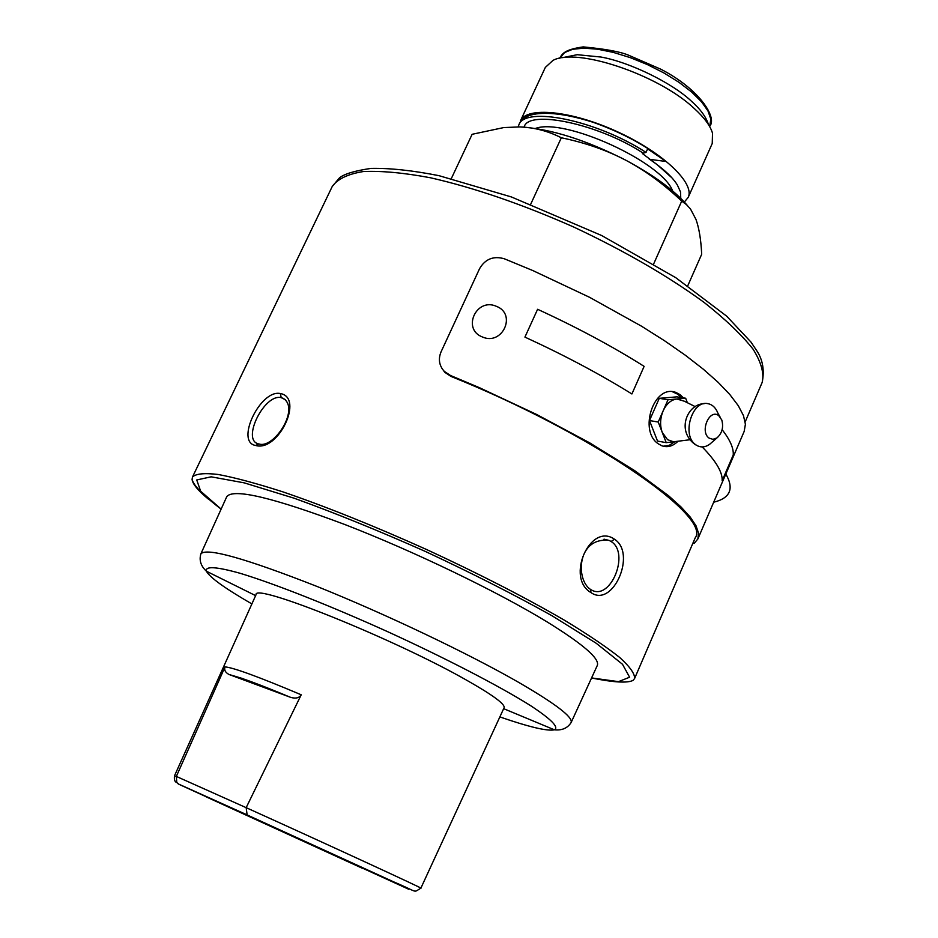 <?xml version="1.0" encoding="UTF-8"?>
<svg xmlns="http://www.w3.org/2000/svg" width="938" height="938" viewBox="0 0 938 938"><rect width="100%" height="100%" fill="white"/><g stroke="black" fill="none" stroke-linecap="round" stroke-linejoin="round"><path stroke-width="1.41" d="M647.619 148.872L666.097 161.5C646.176 145.636 621.953 132.598 593.449 122.397L593.332 122.35C569.917 114.905 550.981 112.079 536.513 113.885C527.613 115.198 521.997 118.294 519.675 123.183L518.796 125.071C524.694 105.654 596.568 120.263 646.024 152.402L647.619 148.872M518.151 126.865L518.796 125.071M524.108 127.134C528.024 109.078 598.561 123.804 643.21 153.164L642.401 153.539L657.198 164.701L671.385 177.352M666.097 161.5L650.069 159.378L653.563 161.993M548.472 113.369C561.182 113.768 576.131 116.769 593.332 122.35M649.155 158.979C663.201 168.5 672.593 177.176 677.342 184.997L680.554 191.997L680.754 198.34M208.705 499.391C198.129 490.703 192.583 484.02 192.079 479.341L192.478 477.032C195.808 473.702 204.378 472.846 218.191 474.476C234.992 477.63 256.414 483.387 282.467 491.723C325.486 506.426 373.476 525.667 426.438 549.457C479.142 573.822 525.151 597.412 564.465 620.241C587.856 634.428 606.253 646.821 619.655 657.432C629.937 666.789 634.92 673.812 634.592 678.514L633.115 680.331C627.698 683.263 613.839 682.477 591.561 677.986M280.345 393.55C304.275 397.501 278.316 452.304 255.605 445.468C234.981 442.173 260.401 389.153 280.345 393.55L281.201 397.63L285.433 399.752M634.592 678.514L695.187 537.884C712.118 516.439 590.025 432.148 450.955 376.419L444.776 372.304L441.728 368.036M591.057 592.64C565.368 578.171 590.178 522.067 614.484 539.221C636.855 553.338 613.006 608.141 591.057 592.64L590.342 589.31C575.404 579.332 577.233 536.841 609.09 540.405L611.107 541.507C630.184 552.998 610.673 600.977 591.597 590.049L590.823 589.627M258.056 443.744C241.617 439.488 264.446 393.503 281.201 397.63M450.955 376.419L450.439 375.458L479.365 387.664L536.665 414.49L589.662 442.83L634.616 470.583L668.7 495.839L681.07 507.012L690.192 517.026L695.996 525.737L698.529 533.077L697.86 538.963L694.226 543.325L693.076 542.774M693.581 543.301L694.226 543.325M450.439 375.458L444.249 371.331C439.148 365.609 438.081 359.125 441.059 351.856L479.564 268.69C485.181 259.029 493.4 255.711 504.245 258.747L532.948 270.613L589.533 297.287L641.545 326.213L664.655 340.834L685.315 355.221L703.207 369.115L718.098 382.282L729.834 394.546L738.3 405.708L743.482 415.64L745.405 424.234L744.174 431.41L697.86 538.963M604.224 539.209L609.09 540.405L603.99 539.198M546.596 621.601C582.99 644.078 599.898 658.687 597.318 665.429L571.136 722.506C573.059 717.183 555.601 703.828 518.749 682.418C468.425 653.493 384.979 613.733 316.716 586.332C245.346 558.333 206.747 547.487 200.908 553.783L226.808 496.565C233.574 488.217 272.911 497.527 344.809 524.518C413.517 551.087 496.859 591.28 546.596 621.601M677.775 441.481C672.687 446.312 667.387 447.754 661.865 445.785L658.582 443.979C638.145 431.351 653.938 383.314 676.204 392.565L680.179 394.71L683.368 397.888M663.143 446.218L669.157 445.351L675.043 441.599M681.176 397.536L677.998 394.359L672.581 391.803M174.48 775.855L256.051 594.669C253.565 582.334 395.367 639.399 467.007 680.413C492.825 695.07 505.195 704.168 504.105 707.709L420.869 888.145C425.512 889.623 325.416 843.461 246.166 807.665L176.344 776.43L176.778 782.527C174.808 781.975 174.046 779.748 174.48 775.855L176.297 776.523M176.344 776.43L225.038 666.883C223.971 669.849 225.261 672.37 228.884 674.434L290.757 697.403C295.833 698.822 299.316 697.942 301.215 694.788L246.213 807.571M715.248 498.594L725.602 474.569M482.32 336.941C461.684 329.109 476.41 297.252 496.39 306.327C517.049 314.042 502.416 346.063 482.32 336.941M247.14 814.981L408.71 889.247L178.9 784.285L247.14 814.981L246.166 807.665M178.9 784.285L176.778 782.527M649.495 420.541L658.23 422.053L666.238 442.654L657.515 441.059L649.495 420.541L659.273 398.333L676.896 396.856L685.666 398.251L668.02 399.752L659.273 398.333M362.256 868.225L205.68 796.632L362.256 868.225M666.238 442.654L684.001 440.497M687.355 402.719L685.666 398.251M668.02 399.752L658.23 422.053M695.386 406.717L684.4 401.241L676.873 399.002C671.092 399.764 666.508 403.727 663.131 410.891C660.106 418.313 659.801 425.477 662.24 432.383L667.551 439.664L673.472 441.798L677.154 441.341M712.165 442.103L709.562 444.366C705.095 447.403 700.768 447.719 696.571 445.304L695.773 444.764C681.469 435.607 691.916 399.94 707.78 403.633C712.376 404.524 715.764 407.713 717.922 413.236L719.997 416.847M709.105 438.105C699.443 431.621 709.691 408.053 718.813 415.722L721.791 419.99C723.714 427.271 722.108 433.239 716.995 437.894L712.939 439.347L709.105 438.105M519.933 126.911C534.367 127.474 548.167 131.085 561.334 137.769C585.16 142.693 606.722 150.221 626.033 160.339C585.851 139.868 550.489 128.729 519.933 126.911L503.718 127.58L472.131 134.298L451.33 178.572M561.334 137.769L530.732 204.156M687.12 205.199C674.234 190.215 653.88 175.265 626.033 160.339C645.461 170.716 664.022 184.305 681.703 201.119L653.68 263.883M681.703 201.119L686.51 204.636L690.52 209.045L695.973 219.41C699.115 228.227 701.014 239.847 701.683 254.28L687.765 285.773M646.024 152.402L643.21 153.164M562.612 57.64L577.233 54.697L601.012 57.042C629.656 62.154 672.253 82.978 691.329 101.116C700.264 109.078 705.915 116.711 708.284 124.027M688.175 197.449C695.234 183.238 662.65 152.249 616.899 131.519C571.242 110.59 526.476 106.334 520.391 120.99L545.33 67.419L552.892 60.466C576.108 47.123 658.077 74.454 693.991 108.233C704.145 117.426 710.324 125.762 712.517 133.208L712.235 143.491L688.175 197.449L684.318 202.033M650.069 159.378L657.198 164.701M745.182 421.866L762.16 382.446C764.353 373.547 761.339 362.49 753.132 349.264C741.841 334.972 725.531 319.377 704.204 302.493C667.973 276.03 624.38 250.833 573.435 226.902C521.95 204.156 474.335 187.788 430.589 177.798C403.856 172.78 381.391 170.704 363.194 171.56C347.834 174.046 337.516 179.029 332.228 186.51L192.478 477.032M255.605 445.468L258.865 443.92C273.966 449.408 300.922 407.807 282.666 398.052L285.562 399.893M221.133 509.1L200.673 491.242L196.734 479.951L211.144 476.821L244.232 482.859L294.157 498.219C334.678 512.851 378.46 530.615 425.5 551.509C472.142 573.306 514.27 594.692 551.896 615.68L596.24 643.28L622.504 664.28L629.597 677.224L618.494 681.645L591.585 677.928M614.484 539.221L611.107 541.507M722.131 429.663C730.081 439.863 733.774 448.305 733.235 455L722.143 480.748C722.694 472.353 716.034 461.086 702.175 446.922M644.125 366.359L631.907 393.972C600.097 374.227 564.442 355.268 524.928 337.105L537.603 309.282C577.011 327.409 612.514 346.427 644.125 366.359M251.888 603.92C225.014 588.431 209.854 577.527 206.383 571.207C205.094 565.954 216.35 566.646 240.128 573.294C274.482 583.682 330.317 605.714 388.731 632.177C447.027 658.898 500.294 686.593 530.674 705.704C551.286 719.294 559.2 727.325 554.405 729.811C547.346 731.335 529.173 727.044 499.86 716.925M722.846 480.936L718.004 492.192M225.038 666.883C233.539 667.633 258.935 676.931 301.215 694.788M230.185 674.997C239.483 676.99 259.545 684.423 290.37 697.274M672.652 190.953C662.04 161.957 564.324 117.426 535.469 128.447M709.667 126.607L710.828 119.161L708.002 110.989L701.542 101.82L691.716 92.1L678.971 82.31L663.94 72.976L647.396 64.593L630.23 57.617L613.323 52.387L597.576 49.198L583.788 48.155L572.637 49.304L564.617 52.528L559.751 58.285M762.16 382.446C764.587 370.381 762.817 359.84 756.849 350.847L750.975 342.077L726.704 316.188L675.806 277.718L601.704 235.544L511.409 196.957L438.961 175.664C412.439 170.423 389.774 168.008 370.967 168.406C354.927 170.763 344.445 173.893 339.509 177.81L332.228 186.51M192.079 479.341C193.416 485.345 203.1 495.287 221.11 509.158M692.971 543.02L693.921 543.465M444.249 371.331L444.776 372.304M676.204 392.565L674.023 392.225M255.617 595.63L206.383 571.207C200.791 565.989 198.973 560.174 200.908 553.783M503.659 708.671L554.393 729.811C562.003 730.596 567.584 728.158 571.136 722.506M246.8 814.782L393.96 881.99C419.368 892.683 412.661 892.929 420.869 888.145M228.884 674.434L242.344 678.467L290.757 697.403M725.836 474.018C734.29 488.745 730.245 498.148 713.689 502.217M246.647 814.676L178.185 783.887M689.723 439.781L673.472 441.798M696.571 445.304L695.046 444.46C675.817 430.425 687.73 403.703 704.086 403.715M716.995 437.894L709.562 444.366M709.96 125.95C717.078 117.18 699.302 88.969 660.786 69.201L627.932 54.932C619.397 51.555 604.494 48.882 583.213 46.9C564.922 49.468 562.354 53.642 560.056 57.628"/></g></svg>
